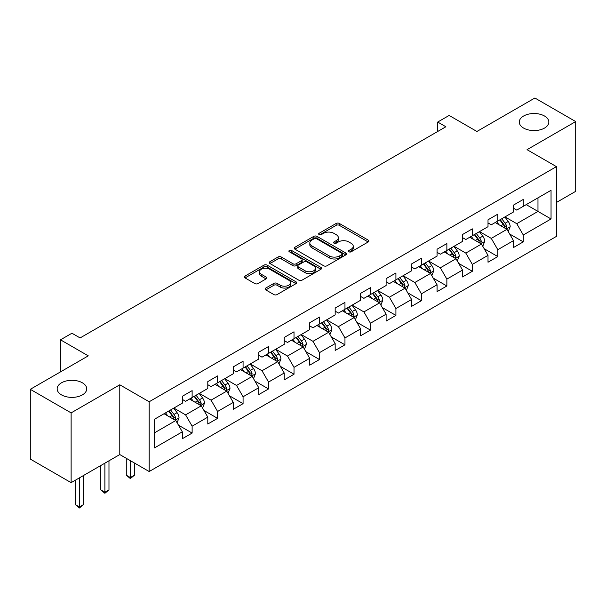 <?xml version="1.0" encoding="UTF-8"?>
<svg xmlns="http://www.w3.org/2000/svg" width="606" height="606" viewBox="0 0 606 606"><rect width="100%" height="100%" fill="white"/><g stroke="black" fill="none" stroke-linecap="round" stroke-linejoin="round"><path stroke-width="0.91" d="M348.935 251.793A1.583 0.917 0 0 0 351.177 251.793L368.206 241.961A2.265 1.31 0 0 0 368.872 241.036A2.265 1.31 0 0 0 368.206 240.112L339.352 223.455A2.265 1.31 0 0 0 336.148 223.455L319.12 233.287A1.583 0.917 0 0 0 318.658 233.939A1.583 0.917 0 0 0 319.12 234.583A1.583 0.917 0 0 0 321.362 234.583L323.566 233.31A7.257 4.189 0 0 1 333.823 233.31L336.232 234.696A7.257 4.189 0 0 1 338.353 237.658A7.257 4.189 0 0 1 336.232 240.62L334.027 241.892A1.583 0.917 0 0 0 333.558 242.544A1.583 0.917 0 0 0 334.027 243.188A1.583 0.917 0 0 0 336.269 243.188L338.474 241.915A7.257 4.189 0 0 1 348.73 241.915L351.132 243.309A7.257 4.189 0 0 1 353.26 246.263A7.257 4.189 0 0 1 351.132 249.225L348.935 250.498A1.583 0.917 0 0 0 348.465 251.149A1.583 0.917 0 0 0 348.935 251.793L348.935 250.498M82.393 382.81A14.779 8.529 0 0 0 66.281 380.962A14.779 8.529 0 0 0 57.161 388.847A14.779 8.529 0 0 0 61.486 394.877A14.779 8.529 0 0 0 77.598 396.733A14.779 8.529 0 0 0 86.719 388.847A14.779 8.529 0 0 0 82.393 382.81M544.514 116.011A14.779 8.529 0 0 0 528.402 114.163A14.779 8.529 0 0 0 519.281 122.041A14.779 8.529 0 0 0 523.607 128.078A14.779 8.529 0 0 0 539.719 129.926A14.779 8.529 0 0 0 548.839 122.041A14.779 8.529 0 0 0 544.514 116.011M265.784 288.047A2.265 1.31 0 0 0 265.117 288.971A2.265 1.31 0 0 0 265.784 289.895L273.882 294.569A2.265 1.31 0 0 0 277.086 294.569L296.001 283.653A2.265 1.31 0 0 0 296.66 282.729A2.265 1.31 0 0 0 296.001 281.805L267.148 265.148A2.265 1.31 0 0 0 263.943 265.148L245.029 276.063A2.265 1.31 0 0 0 244.362 276.987A2.265 1.31 0 0 0 245.029 277.912L254.808 283.563A2.265 1.31 0 0 0 258.012 283.563L266.102 278.889A2.265 1.31 0 0 0 266.769 277.965A2.265 1.31 0 0 0 266.102 277.033L261.254 274.238A6.06 3.5 0 0 1 259.482 271.761A6.06 3.5 0 0 1 263.224 268.526A6.06 3.5 0 0 1 269.829 269.284L288.827 280.252A6.06 3.5 0 0 1 290.6 282.729A6.06 3.5 0 0 1 286.858 285.964A6.06 3.5 0 0 1 280.252 285.206L277.086 283.373A2.265 1.31 0 0 0 273.882 283.373L265.784 288.047L265.784 289.895M556.429 202.465L575.7 191.337L575.7 121.571L534.878 98.005L476.907 131.472L449.144 115.443L437.714 122.041L445.88 126.76L80.106 337.936L71.94 333.224L60.509 339.822L60.509 371.879M71.122 412.891L71.122 482.656L119.783 454.561L119.783 384.795L71.122 412.891L30.3 389.317L88.271 355.851L60.509 339.822M119.783 384.795L149.174 401.763L556.429 166.635L556.429 236.401L149.174 471.529L149.174 401.763M575.7 121.571L527.038 149.667L556.429 166.635M323.725 265.792A2.265 1.31 0 0 0 326.929 265.792L345.844 254.876A2.265 1.31 0 0 0 346.511 253.944A2.265 1.31 0 0 0 345.844 253.02L316.999 236.363A2.265 1.31 0 0 0 313.787 236.363L294.872 247.286A2.265 1.31 0 0 0 294.213 248.21A2.265 1.31 0 0 0 294.872 249.134L323.725 265.792M289.979 252.141A1.583 0.917 0 0 1 291.592 252.361L291.592 250.475L320.922 267.413A2.265 1.31 0 0 1 321.589 268.337A2.265 1.31 0 0 1 320.922 269.261L302.008 280.184A2.265 1.31 0 0 1 298.803 280.184L269.95 263.527L269.95 261.678A2.265 1.31 0 0 0 269.291 262.603A2.265 1.31 0 0 0 269.95 263.527M269.95 261.678L278.048 257.005A2.265 1.31 0 0 1 281.252 257.005L292.956 263.754A2.265 1.31 0 0 0 296.16 263.754L301.53 260.656A2.265 1.31 0 0 0 302.189 259.732A2.265 1.31 0 0 0 301.53 258.807L289.342 251.77A1.583 0.917 0 0 1 288.88 251.126A1.583 0.917 0 0 1 289.857 250.278A1.583 0.917 0 0 1 291.592 250.475M71.122 482.656L30.3 459.083L30.3 389.317M178.49 425.192L192.125 433.063L192.125 426.185L207.797 417.133L207.797 424.011L217.599 418.36L217.599 411.474L233.272 402.422L233.272 409.308L243.074 403.649L243.074 396.763L258.747 387.719L258.747 394.597L268.541 388.938L268.541 382.06L284.222 373.008L284.222 379.894L294.016 374.235L294.016 367.35L309.696 358.305L309.696 365.183L319.491 359.525L319.491 352.647L335.171 343.594L335.171 350.48L344.965 344.822L344.965 337.936L360.646 328.891L360.646 335.769L370.44 330.111L370.44 323.233L386.113 314.181L386.113 321.066L395.915 315.408L395.915 308.522L411.588 299.47L411.588 306.356L421.39 300.697L421.39 293.819L437.062 284.767L437.062 291.645L446.864 285.994L446.864 279.108L462.537 270.056L462.537 276.942L472.332 271.283L472.332 264.405L488.012 255.353L488.012 262.231L497.806 256.58L497.806 249.695L513.487 240.643L513.487 247.528L523.281 241.87L523.281 234.992L551.043 218.963L551.043 190.299L537.976 197.844L537.976 211.418L551.043 218.963M192.125 433.063L182.323 438.721L182.323 431.836L154.568 447.864L154.568 419.2L182.323 403.179L182.323 396.294L192.125 390.635L192.125 397.521L207.797 388.469L207.797 381.591L217.599 375.932L217.599 382.81L233.272 373.766L233.272 366.88L243.074 361.221L243.074 368.107L258.747 359.055L258.747 352.177L268.541 346.518L268.541 353.396L284.222 344.352L284.222 337.466L294.016 331.808L294.016 338.693L309.696 329.641L309.696 322.756L319.491 317.105L319.491 323.983L335.171 314.931L335.171 308.053L344.965 302.394L344.965 309.28L360.646 300.228L360.646 293.342L370.44 287.691L370.44 294.569L386.113 285.517L386.113 278.639L395.915 272.98L395.915 279.866L411.588 270.814L411.588 263.928L421.39 258.277L421.39 265.155L437.062 256.103L437.062 249.225L446.864 243.567L446.864 250.452L462.537 241.4L462.537 234.514L472.332 228.863L472.332 235.742L488.012 226.689L488.012 219.811L497.806 214.153L497.806 221.038L513.487 211.986L513.487 205.101L523.281 199.442L523.281 206.328L551.043 190.299M189.511 399.028L201.268 405.815L185.595 414.868L173.831 408.08M182.323 399.407L185.595 401.293L192.125 397.521M185.595 414.868L192.125 426.185M201.268 405.815L207.797 417.133M214.986 384.325L226.742 391.112L211.062 400.157L199.306 393.37M207.797 384.696L211.062 386.583L217.599 382.81M211.062 400.157L217.599 411.474M226.742 391.112L233.272 402.422M240.461 369.615L252.217 376.402L236.537 385.454L224.781 378.667M233.272 369.993L236.537 371.879L243.074 368.107M236.537 385.454L243.074 396.763M252.217 376.402L258.747 387.719M265.936 354.911L277.692 361.699L262.012 370.743L250.255 363.956M258.747 355.283L262.012 357.169L268.541 353.396M262.012 370.743L268.541 382.06M277.692 361.699L284.222 373.008M291.403 340.201L303.167 346.988L287.486 356.04L275.73 349.253M284.222 340.58L287.486 342.466L294.016 338.693M287.486 356.04L294.016 367.35M303.167 346.988L309.696 358.305M316.877 325.49L328.634 332.285L312.961 341.329L301.205 334.542M309.696 325.869L312.961 327.755L319.491 323.983M312.961 341.329L319.491 352.647M328.634 332.285L335.171 343.594M342.352 310.787L354.109 317.574L338.436 326.626L326.679 319.839M335.171 311.166L338.436 313.052L344.965 309.28M338.436 326.626L344.965 337.936M354.109 317.574L360.646 328.891M367.827 296.076L379.583 302.864L363.911 311.916L352.154 305.129M360.646 296.455L363.911 298.341L370.44 294.569M363.911 311.916L370.44 323.233M379.583 302.864L386.113 314.181M393.302 281.373L405.058 288.161L389.385 297.213L377.621 290.425M386.113 281.752L389.385 283.638L395.915 279.866M389.385 297.213L395.915 308.522M405.058 288.161L411.588 299.47M418.776 266.663L430.533 273.45L414.852 282.502L403.096 275.715M411.588 267.041L414.852 268.928L421.39 265.155M414.852 282.502L421.39 293.819M430.533 273.45L437.062 284.767M444.251 251.96L456.007 258.747L440.327 267.799L428.571 261.012M437.062 252.338L440.327 254.217L446.864 250.452M440.327 267.799L446.864 279.108M456.007 258.747L462.537 270.056M469.726 237.249L481.482 244.036L465.802 253.088L454.045 246.301M462.537 237.628L465.802 239.514L472.332 235.742M465.802 253.088L472.332 264.405M481.482 244.036L488.012 255.353M495.193 222.546L506.957 229.333L491.277 238.385L479.52 231.59M488.012 222.917L491.277 224.803L497.806 221.038M491.277 238.385L497.806 249.695M506.957 229.333L513.487 240.643M526.22 204.631L537.976 211.418L516.751 223.675L504.995 216.887M513.487 208.214L516.751 210.1L523.281 206.328M516.751 223.675L523.281 234.992M119.783 454.561L149.174 471.529M437.714 122.041L437.714 131.472M154.568 432.782L175.793 420.526L164.037 413.739M175.793 420.526L182.323 431.836M509.646 233.999L523.281 241.87M484.171 248.702L497.806 256.58M458.704 263.413L472.332 271.283M433.229 278.124L446.864 285.994M407.755 292.827L421.39 300.697M382.28 307.537L395.915 315.408M356.805 322.24L370.44 330.111M331.33 336.951L344.965 344.822M305.856 351.654L319.491 359.525M280.381 366.365L294.016 374.235M254.914 381.068L268.541 388.938M229.439 395.779L243.074 403.649M203.964 410.482L217.599 418.36M349.564 252.02L351.132 251.111A7.257 4.189 0 0 0 353.26 248.149L353.26 246.263M338.353 237.658L338.353 239.544A7.257 4.189 0 0 1 336.232 242.506L334.656 243.415M368.175 241.983L339.352 225.341A2.265 1.31 0 0 0 336.148 225.341L319.756 234.81M345.814 254.891L316.999 238.249A2.265 1.31 0 0 0 313.787 238.249L294.902 249.149M341.837 254.596A1.583 0.917 0 0 0 342.307 253.944A1.583 0.917 0 0 0 341.837 253.3L316.514 238.681A1.583 0.917 0 0 0 314.272 238.681L311.946 240.021A7.257 4.189 0 0 0 309.825 242.983A7.257 4.189 0 0 0 311.946 245.945L329.255 255.937A7.257 4.189 0 0 0 339.511 255.937L341.837 254.596L341.837 256.482A1.583 0.917 0 0 0 342.307 255.83L342.307 253.944M309.825 242.983L309.825 244.869A7.257 4.189 0 0 0 311.946 247.831L311.946 245.945M341.837 256.482L339.511 257.823A7.257 4.189 0 0 1 329.255 257.823L311.946 247.831M269.981 263.542L278.048 258.883L278.048 257.005M302.189 259.732L302.189 261.618A2.265 1.31 0 0 1 301.53 262.542L296.16 265.64A2.265 1.31 0 0 1 292.956 265.64L281.252 258.883A2.265 1.31 0 0 0 278.048 258.883M291.592 252.361L320.892 269.284M305.091 270.768A6.06 3.5 0 0 0 311.704 271.526A6.06 3.5 0 0 0 315.446 268.291A6.06 3.5 0 0 0 313.666 265.814L306.977 261.951A2.265 1.31 0 0 0 303.773 261.951L298.402 265.049A2.265 1.31 0 0 0 297.735 265.981A2.265 1.31 0 0 0 298.402 266.905L305.091 270.768L305.091 272.655A6.06 3.5 0 0 0 311.704 273.412A6.06 3.5 0 0 0 315.446 270.178L315.446 268.291M297.735 265.981L297.735 267.86A2.265 1.31 0 0 0 298.402 268.791L298.402 266.905M305.091 272.655L298.402 268.791M290.6 282.729L290.6 284.615A6.06 3.5 0 0 1 286.858 287.85A6.06 3.5 0 0 1 280.252 287.085L277.086 285.259A2.265 1.31 0 0 0 273.882 285.259L265.814 289.918M259.482 271.761L259.482 273.647A6.06 3.5 0 0 0 261.254 276.124L261.254 274.238M266.072 278.904L261.254 276.124M295.97 283.669L267.148 267.034A2.265 1.31 0 0 0 263.943 267.034L245.059 277.934M508.245 231.568L510.184 226.674A6.121 3.53 -120 0 0 508.229 221.463L504.866 216.963M498.988 224.735L496.7 221.675M506.01 228.788L506.881 226.932A6.121 3.53 -120 0 0 505.131 223.25L501.76 218.751M500.23 219.637L503.965 224.629A3.121 1.803 60 0 1 504.533 225.576L506.881 226.932M499.798 219.887L503.169 224.387A6.121 3.53 60 0 1 504.919 228.068M482.77 246.271L484.709 241.377A6.121 3.53 -120 0 0 482.762 236.166L479.391 231.666M473.513 239.438L471.226 236.385M480.535 243.491L481.406 241.642A6.121 3.53 -120 0 0 479.657 237.961L476.286 233.461M474.756 234.348L478.49 239.34A3.121 1.803 60 0 1 479.058 240.287L481.406 241.642M474.324 234.59L477.695 239.09A6.121 3.53 60 0 1 479.452 242.771M457.295 260.981L459.242 256.088A6.121 3.53 -120 0 0 457.288 250.876L453.917 246.377M448.039 254.149L445.751 251.089M455.061 258.201L455.932 256.346A6.121 3.53 -120 0 0 454.182 252.664L450.811 248.165M449.281 249.051L453.015 254.043A3.121 1.803 60 0 1 453.583 254.99L455.932 256.346M448.857 249.301L452.22 253.8A6.121 3.53 60 0 1 453.977 257.482M431.82 275.685L433.767 270.791A6.121 3.53 -120 0 0 431.813 265.579L428.442 261.088M422.564 268.852L420.276 265.799M429.586 272.905L430.465 271.056A6.121 3.53 -120 0 0 428.707 267.375L425.336 262.875M423.806 263.761L427.548 268.753A3.121 1.803 60 0 1 428.109 269.7L430.465 271.056M423.382 264.004L426.753 268.503A6.121 3.53 60 0 1 428.503 272.185M406.346 290.395L408.292 285.502A6.121 3.53 -120 0 0 406.338 280.29L402.967 275.791M397.089 283.563L394.801 280.502M404.111 287.615L404.99 285.759A6.121 3.53 -120 0 0 403.232 282.078L399.862 277.586M398.331 278.465L402.073 283.456A3.121 1.803 60 0 1 402.634 284.403L404.99 285.759M397.907 278.715L401.278 283.214A6.121 3.53 60 0 1 403.028 286.896M380.871 305.098L382.818 300.205A6.121 3.53 -120 0 0 380.863 295.001L377.493 290.501M371.622 298.266L369.327 295.213M378.636 302.318L379.515 300.47A6.121 3.53 -120 0 0 377.765 296.788L374.394 292.289M372.857 293.175L376.599 298.167A3.121 1.803 60 0 1 377.167 299.114L379.515 300.47M372.432 293.418L375.803 297.917A6.121 3.53 60 0 1 377.553 301.599M355.404 319.809L357.343 314.915A6.121 3.53 -120 0 0 355.389 309.704L352.018 305.204M346.147 312.976L343.852 309.916M353.162 317.029L354.04 315.173A6.121 3.53 -120 0 0 352.291 311.499L348.92 307M347.382 307.878L351.124 312.87A3.121 1.803 60 0 1 351.692 313.817L354.04 315.173M346.958 308.128L350.329 312.628A6.121 3.53 60 0 1 352.078 316.309M329.929 334.52L331.868 329.626A6.121 3.53 -120 0 0 329.914 324.415L326.543 319.915M320.672 327.679L318.385 324.627M327.687 331.732L328.566 329.884A6.121 3.53 -120 0 0 326.816 326.202L323.445 321.703M321.907 322.589L325.649 327.581A3.121 1.803 60 0 1 326.217 328.528L328.566 329.884M321.483 322.831L324.854 327.331A6.121 3.53 60 0 1 326.604 331.012M304.454 349.223L306.394 344.329A6.121 3.53 -120 0 0 304.439 339.118L301.076 334.618M295.198 342.39L292.91 339.33M302.22 346.443L303.091 344.594A6.121 3.53 -120 0 0 301.341 340.913L297.97 336.413M296.44 337.3L300.175 342.284A3.121 1.803 60 0 1 300.743 343.231L303.091 344.594M296.008 337.542L299.379 342.042A6.121 3.53 60 0 1 301.129 345.723M278.98 363.933L280.919 359.04A6.121 3.53 -120 0 0 278.972 353.828L275.601 349.329M269.723 357.093L267.435 354.04M276.745 361.146L277.616 359.297A6.121 3.53 -120 0 0 275.866 355.616L272.495 351.116M270.965 352.003L274.7 356.995A3.121 1.803 60 0 1 275.268 357.941L277.616 359.297M270.534 352.253L273.904 356.745A6.121 3.53 60 0 1 275.662 360.426M253.505 378.636L255.452 373.743A6.121 3.53 -120 0 0 253.497 368.531L250.126 364.032M244.248 371.804L241.961 368.751M251.27 375.856L252.141 374.008A6.121 3.53 -120 0 0 250.392 370.327L247.021 365.827M245.491 366.713L249.225 371.705A3.121 1.803 60 0 1 249.793 372.652L252.141 374.008M245.066 366.956L248.43 371.455A6.121 3.53 60 0 1 250.187 375.137M228.03 393.347L229.977 388.454A6.121 3.53 -120 0 0 228.023 383.242L224.652 378.742M218.774 386.514L216.486 383.454M225.796 390.567L226.674 388.711A6.121 3.53 -120 0 0 224.917 385.03L221.546 380.53M220.016 381.416L223.758 386.408A3.121 1.803 60 0 1 224.318 387.355L226.674 388.711M219.592 381.666L222.963 386.166A6.121 3.53 60 0 1 224.712 389.84M130.366 460.666L130.366 477.543L134.449 475.187L134.449 463.022M134.449 475.187L130.366 478.581L126.283 475.187L126.283 458.31M126.283 475.187L130.366 477.543L130.366 478.581M202.555 408.05L204.502 403.157A6.121 3.53 -120 0 0 202.548 397.945L199.177 393.445M193.299 401.217L191.011 398.165M200.321 405.27L201.2 403.422A6.121 3.53 -120 0 0 199.442 399.74L196.071 395.241M194.541 396.127L198.283 401.119A3.121 1.803 60 0 1 198.844 402.066L201.2 403.422M194.117 396.369L197.488 400.869A6.121 3.53 60 0 1 199.238 404.55M104.891 463.158L104.891 492.254L108.974 489.898L108.974 460.802M108.974 489.898L104.891 493.292L100.808 489.898L100.808 465.514M100.808 489.898L104.891 492.254L104.891 493.292M177.081 422.761L179.028 417.867A6.121 3.53 -120 0 0 177.073 412.656L173.702 408.156M167.832 415.928L165.536 412.868M174.846 419.981L175.725 418.125A6.121 3.53 -120 0 0 173.975 414.443L170.604 409.944M169.066 410.83L172.808 415.822A3.121 1.803 60 0 1 173.377 416.769L175.725 418.125M168.642 411.08L172.013 415.58A6.121 3.53 60 0 1 173.763 419.261M79.416 477.861L79.416 506.957L83.499 504.601L83.499 475.505M83.499 504.601L79.416 507.995L75.333 504.601L75.333 480.217M75.333 504.601L79.416 506.957L79.416 507.995M351.132 251.111L351.132 249.225M334.027 243.188L334.027 241.892M336.232 242.506L336.232 240.62M319.12 234.583L319.12 233.287M336.148 225.341L336.148 223.455M339.352 225.341L339.352 223.455M368.206 241.961L368.206 240.112M294.872 249.134L294.872 247.286M313.787 238.249L313.787 236.363M316.999 238.249L316.999 236.363M345.844 254.876L345.844 253.02M329.255 257.823L329.255 255.937M339.511 257.823L339.511 255.937M281.252 258.883L281.252 257.005M292.956 265.64L292.956 263.754M296.16 265.64L296.16 263.754M301.53 262.542L301.53 260.656M320.922 269.261L320.922 267.413M273.882 285.259L273.882 283.373M277.086 285.259L277.086 283.373M280.252 287.085L280.252 285.206M266.102 278.889L266.102 277.033M245.029 277.912L245.029 276.063M263.943 267.034L263.943 265.148M267.148 267.034L267.148 265.148M296.001 283.653L296.001 281.805M506.351 228.985L510.146 226.788M505.131 223.25L508.229 221.463M500.776 225.765L503.169 224.387M480.876 243.688L484.671 241.499M479.657 237.961L482.762 236.166M475.301 240.476L477.695 239.09M455.401 258.398L459.197 256.202M454.182 252.664L457.288 250.876M449.834 255.179L452.22 253.8M429.927 273.101L433.722 270.912M428.707 267.375L431.813 265.579M424.359 269.89L426.753 268.503M404.452 287.812L408.247 285.623M403.232 282.078L406.338 280.29M398.884 284.593L401.278 283.214M378.977 302.515L382.78 300.326M377.765 296.788L380.863 295.001M373.41 299.303L375.803 297.917M353.51 317.226L357.305 315.037M352.291 311.499L355.389 309.704M347.935 314.006L350.329 312.628M328.035 331.936L331.83 329.74M326.816 326.202L329.914 324.415M322.46 328.717L324.854 327.331M302.561 346.64L306.356 344.45M301.341 340.913L304.439 339.118M296.985 343.42L299.379 342.042M277.086 361.35L280.881 359.153M275.866 355.616L278.972 353.828M271.511 358.131L273.904 356.745M251.611 376.053L255.406 373.864M250.392 370.327L253.497 368.531M246.044 372.834L248.43 371.455M226.136 390.764L229.932 388.567M224.917 385.03L228.023 383.242M220.569 387.545L222.963 386.166M200.662 405.467L204.457 403.278M199.442 399.74L202.548 397.945M195.094 402.255L197.488 400.869M175.187 420.178L178.99 417.981M173.975 414.443L177.073 412.656M169.619 416.958L172.013 415.58"/></g></svg>
